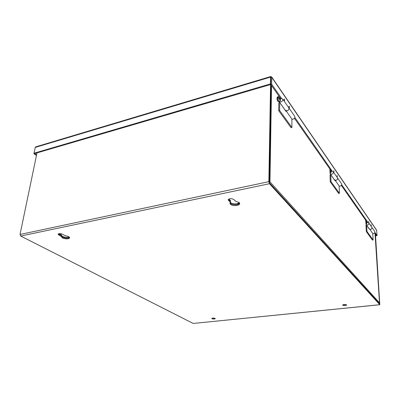 <?xml version="1.0" encoding="UTF-8"?>
<svg xmlns="http://www.w3.org/2000/svg" width="400" height="400" viewBox="0 0 400 400"><rect width="100%" height="100%" fill="white"/><g stroke="black" fill="none" stroke-linecap="round" stroke-linejoin="round"><path stroke-width="0.6" d="M337.365 177.705L337.465 177.85C337.85 179.005 337.355 179.83 335.99 180.33L335.205 180.29M341.435 183.56L341.535 183.7C341.915 184.845 341.43 185.66 340.085 186.145L339.29 186.125L335.185 180.315M335.03 180.235L335.05 180.695L330.79 174.68L331.015 181.665L339.42 193.3L339.135 185.9M339.42 193.3L338.67 193.445L330.245 181.82L330.025 174.84L330.79 174.68M331.015 181.665L330.245 181.82M279.12 101.62L285.235 110.265L287.03 110.81C288.625 110.13 289.23 109.145 288.845 107.855L288.845 107.855C289.23 109.145 288.625 110.13 287.03 110.81L286.11 110.855L292.07 119.29L292.98 119.255C294.55 118.6 295.14 117.635 294.75 116.36L294.645 116.205M279.075 101.56L280.82 101.995C282.45 101.29 283.065 100.285 282.68 98.98L280.855 98.44L280.355 98.635M288.895 106.675L288.99 107.06M284.045 99.645L284.165 100.135M278.875 96.675L278.88 96.025M330.22 173.83L334.38 179.71L335.96 180.295C337.33 179.795 337.82 178.965 337.44 177.81L337.34 177.665M329.81 168.905L330.12 173.685L331.72 174.27C333.105 173.755 333.61 172.915 333.225 171.745L331.615 171.155L330.82 171.5L331.25 172L330.71 172.91L330.615 170.06M331.195 172.04L330.82 171.5M366.14 224.585L369.14 228.825L370.55 229.41C371.74 229.02 372.16 228.305 371.795 227.265L371.795 227.265C372.16 228.305 371.74 229.02 370.55 229.41L369.84 229.36L372.84 233.605L373.54 233.655C374.715 233.275 375.125 232.57 374.765 231.545L374.675 231.415M365.66 220.205L366.045 224.45L367.465 225.035C368.675 224.635 369.1 223.91 368.735 222.86L367.305 222.27L366.61 222.545L367 223.005L366.545 223.785L366.395 221.26M366.95 223.035L366.61 222.545M368.745 221.235L368.89 222.415L368.745 221.235M289.195 106.085L289.42 107.65L289.195 106.085M284.37 99.095L284.6 100.685L284.37 99.095M371.165 224.745L371.31 225.91L371.165 224.745M337.13 175.47L337.305 176.81L337.13 175.47M333.81 170.665L333.985 172.015L333.81 170.665M35.73 146.86L35.245 147.41L34.02 153.225L270.415 83.915L270.805 84.47L270.94 76.585L271.79 77.395L271.68 84.215L281.525 98.355M35.245 147.41L270.535 77.095L270.71 76.54L270.805 84.47L271.68 84.215M374.9 232.44L377.06 235.545L376.575 230.125M270.535 77.095L270.415 83.915M34.02 153.225L34.58 153.6L270.805 84.47L279.745 97.265M36.47 155.415L34.015 153.765L34.115 153.29M34.015 153.765L34.58 153.6L36.57 154.94M376.59 235.615L375.575 236.03M294.855 117.495L332.2 171.12M341.66 184.705L367.815 222.265M377.06 235.545L375.56 235.775M376.445 235.64L374.62 233.025M367.13 222.31L341.325 185.38M331.42 171.205L294.44 118.29M280.62 98.515L279.87 97.445M369.705 229.31L366.635 225.325L367 231.505L373.11 239.97L372.695 233.4M373.11 239.97L372.45 240.07L366.32 231.61L365.965 225.435L366.635 225.325M367 231.505L366.32 231.61M285.93 110.81L285.93 111.3L279.705 102.5L279.625 110.48L291.905 127.485L291.895 119.045M291.905 127.485L291.035 127.705L278.73 110.725L278.81 102.75L279.705 102.5M279.625 110.48L278.73 110.725M69.6 237.5L68.375 238.045C64.83 238.285 62.465 237.605 61.27 235.995L62.375 237.115C65.385 238.35 67.795 238.475 69.6 237.5M61.405 235.25C62.595 236.86 64.96 237.545 68.5 237.3L69.265 237.065M59.26 233.63L61.475 234.845L61.345 235.595L58.395 233.87L58.92 234.265L59.025 233.66M269.275 181.965L269.955 181.875L269.27 182.195L269.655 182.11L269.365 182.625M379.56 303.28L379.365 303.64M239.585 203.15C238.855 205.115 232.345 205.29 230.495 203.405L230.015 202.735C231.195 204.38 233.53 204.995 237.025 204.585L239.585 203.15M239.14 202.52L239.66 203.59C239.775 205.815 232.49 206.335 230.455 204.255L229.905 203.15L230.395 202.25L228.16 199.83C229.37 198.39 231.22 198.26 233.71 199.45L235.59 201.205L239.14 202.52M228.83 199.025L230.475 200.545L230.435 201.4L228.535 199.65L230.435 201.4L230.395 202.25M68.59 236.595L69.66 237.9C68.305 239.23 65.83 239.215 62.245 237.86L61.21 236.345L58.785 235.02L58.11 234.205C58.935 233.405 60.425 233.42 62.585 234.245L65 235.58L68.59 236.595M58.785 235.02L58.92 234.265L61.345 235.595L61.21 236.345M214.955 318.35L212.095 318.195M215.05 318.395L215.265 318.65C214.58 319.145 213.48 319.165 211.975 318.715L211.75 318.455C212.44 317.96 213.54 317.94 215.05 318.395M346.335 304.715L342.93 304.76M346.555 304.855L346.645 305.025C345.69 305.735 344.39 305.81 342.74 305.245L342.645 305.075C343.6 304.36 344.905 304.285 346.555 304.855M379.78 304.085L269.47 182.81L270.955 84.68M228.56 199.195L228.495 200.51M375.455 234.225L379.8 304.7L269.455 183.71L268.85 181.665L270.56 84.54M379.79 304.085L375.295 233.99M36.995 152.895L20.03 234.465L20.71 236.045L193.195 323.45L379.86 304.74M280.49 99.385L279.835 97.385C279.545 96.77 278.995 96.545 278.185 96.71C277.665 97.74 277.88 99.19 278.82 101.06L279.49 101.445C279.865 101.495 280.195 101.06 280.48 100.14L280.05 99.29L280.015 100.27L279.7 99.865L279.44 98.42L278.075 98.005L278.08 97.37L279.735 98.2L279.665 97.225L280.375 99.75M277.81 101.075C277.015 99.52 276.82 98.27 277.225 97.33M280.05 99.29L279.745 99.37M279.665 98.74L280.04 98.635M279.735 98.2L279.345 98.31M278.515 97.985L278.08 97.37M279.73 97.7L279.98 97.635M230.315 202.325C231.815 203.675 234.065 204.15 237.06 203.74L239.325 202.715M271.79 77.395L376.73 230.53M375.03 233.615L379.51 302.87L269.955 181.875L271.565 85.555M20.03 234.465L268.85 181.665M20.71 236.045L269.455 183.71M193.195 323.45L379.8 304.7M279.37 101.48L278.775 101.645L278.105 101.26C277.16 99.39 276.95 97.94 277.47 96.91L277.59 96.875M280.035 97.93L280.39 99.135M280.385 99.77L280.055 99.975M277.835 101.18C276.875 99.73 276.755 98.31 277.47 96.91L278.305 96.675M279.75 99.53L279.44 98.42M279.445 97.785L279.73 97.555M337.465 177.85L341.535 183.7M294.75 116.36L282.68 98.98M337.44 177.81L333.225 171.745M374.765 231.545L368.735 222.86M270.71 76.54L35.615 146.895M376.63 230.205L271.69 76.97M375.06 233.655L379.555 303.155M278.655 101.675L277.855 101.205"/></g></svg>
